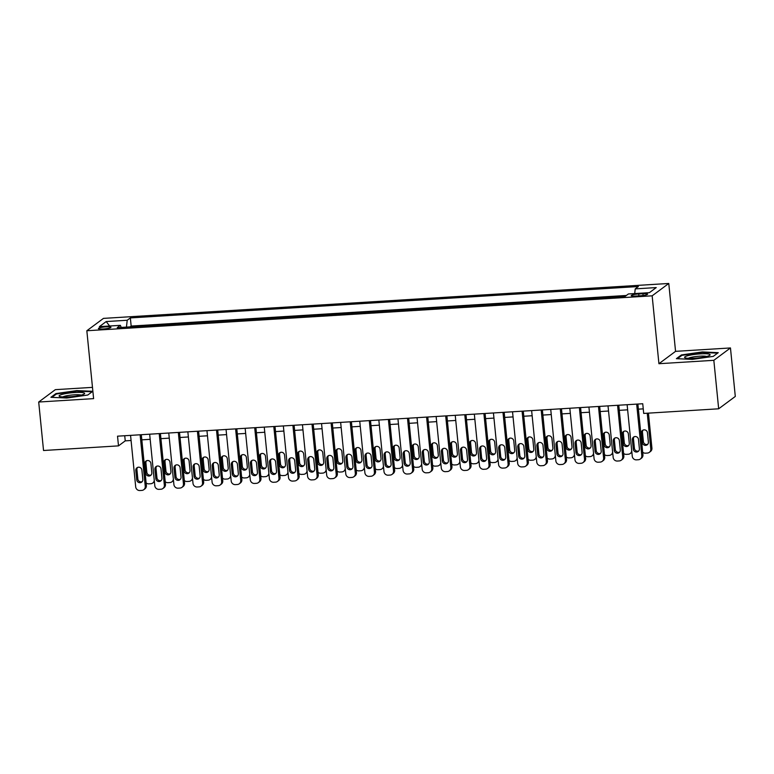 <?xml version="1.0" encoding="UTF-8"?>
<svg xmlns="http://www.w3.org/2000/svg" width="774" height="774" viewBox="0 0 774 774"><rect width="100%" height="100%" fill="white"/><g stroke="black" fill="none" stroke-linecap="round" stroke-linejoin="round"><path stroke-width="1.16" d="M103.232 328.969A6.308 0.948 -5.7 0 0 110.953 327.276A6.308 0.948 -5.7 0 0 106.115 326.831A6.308 0.948 -5.7 0 0 98.395 328.524A6.308 0.948 -5.7 0 0 103.232 328.969M92.483 387.368L55.331 389.661L38.7 402.025L43.538 450.507L118.499 445.872L125.243 440.861L131.077 440.503M668.775 283.468L103.464 318.385L86.833 330.75L652.153 295.823L668.775 283.468L675.557 351.348L658.926 363.712L713.831 360.316L730.462 347.952L675.557 351.348M730.462 347.952L735.3 396.443L718.669 408.798L713.831 360.316M718.669 408.798L643.707 413.432L642.739 403.738L117.532 436.178L118.499 445.872M642.923 293.704L638.724 293.965A6.115 0.919 -5.7 0 0 631.245 295.6A6.115 0.919 -5.7 0 0 635.938 296.036L640.137 295.774A6.115 0.919 -5.7 0 0 647.615 294.13A6.115 0.919 -5.7 0 0 642.923 293.704L643.107 295.474M121.218 327.431L120.376 325.341L117.232 327.673L625.257 296.297L628.401 293.956L649.405 292.659L656.236 287.58L635.231 288.876L638.376 286.535L130.351 317.921L127.207 320.262L126.443 327.112M120.376 325.341L99.372 326.638L106.202 321.558L127.207 320.262M626.35 295.474L131.164 326.067L130.071 326.88M38.7 402.025L93.606 398.629L86.833 330.75M658.926 363.712L652.153 295.823M141.826 439.845L150.175 439.322M160.924 438.664L169.274 438.142M180.023 437.484L188.372 436.962M199.121 436.304L207.471 435.791M218.22 435.123L226.569 434.611M237.318 433.943L245.668 433.43M256.417 432.763L264.766 432.25M275.515 431.582L283.864 431.07M294.613 430.402L302.963 429.889M313.712 429.222L322.061 428.709M332.81 428.041L341.16 427.529M351.909 426.861L360.258 426.348M371.007 425.681L379.357 425.168M390.106 424.5L398.455 423.988M409.204 423.32L417.554 422.807M428.303 422.149L436.652 421.627M447.401 420.969L455.751 420.446M466.499 419.789L474.849 419.266M485.598 418.608L493.947 418.086M504.696 417.428L513.046 416.905M523.795 416.248L532.144 415.735M542.893 415.067L551.243 414.554M561.992 413.887L570.341 413.374M581.09 412.706L589.44 412.194M600.189 411.526L608.538 411.013M619.287 410.346L627.637 409.833M638.386 409.165L643.252 408.866M124.73 435.733L125.243 440.861M634.699 293.569L635.231 288.876M131.164 326.067L130.351 317.921M106.202 321.558L109.608 325.999M702.328 351.947L681.391 354.947L676.389 358.672L692.314 359.388L713.241 356.388L718.253 352.673L702.328 351.947L702.376 352.46M50.91 397.304L66.835 398.029L87.772 395.03L92.774 391.305L76.849 390.589L55.912 393.589L50.91 397.304M681.468 355.701L681.391 354.947M55.989 394.334L55.912 393.589M76.897 391.093L76.849 390.589M636.673 404.115L641.81 455.625A3.947 3.783 -126.6 0 1 638.386 459.737L636.47 459.862A3.947 3.783 -126.6 0 1 632.261 456.215L627.124 404.705M640.35 459.03L641.472 458.189A3.947 3.783 53.4 0 0 642.942 454.793L637.873 404.038M639.401 448.746A3.154 3.028 53.4 0 1 635.135 451.745A3.154 3.028 53.4 0 1 633.287 449.123L632.358 439.816A3.154 3.028 53.4 0 1 636.625 436.826A3.154 3.028 53.4 0 1 638.473 439.438L639.401 448.746M638.734 450.981A3.154 3.028 53.4 0 1 634.409 448.291L633.48 438.984A3.154 3.028 53.4 0 1 634.148 436.749M647.238 413.219L650.799 448.949L651.921 448.107A3.947 3.783 53.4 0 1 650.46 451.513L649.338 452.345A3.947 3.783 -126.6 0 0 650.799 448.949M648.438 413.142L651.921 448.107M643.136 430.063A3.154 3.028 -126.6 0 0 642.468 432.298L643.397 441.615A3.154 3.028 -126.6 0 0 647.722 444.305M648.389 442.07L647.461 432.763A3.154 3.028 -126.6 0 0 642.517 430.421A3.154 3.028 -126.6 0 0 641.346 433.14L642.275 442.447A3.154 3.028 -126.6 0 0 647.209 444.789A3.154 3.028 -126.6 0 0 648.389 442.07M642.681 452.239A3.947 3.783 -126.6 0 0 645.458 453.177L647.374 453.061A3.947 3.783 -126.6 0 0 649.338 452.345M694.433 358.227A12.819 1.925 -5.7 0 0 709.71 355.334A12.819 1.925 -5.7 0 0 700.276 353.882A12.819 1.925 -5.7 0 0 685.106 357.791A12.819 1.925 -5.7 0 0 694.433 358.227M706.691 356.466A9.704 1.461 -5.7 0 0 699.744 356.185A9.704 1.461 -5.7 0 0 688.289 358.304M677.405 358.72L681.923 355.353L702.212 352.451L717.604 353.147M81.173 395.117A12.819 1.925 -5.7 0 0 84.231 393.976A12.819 1.925 -5.7 0 0 78.029 392.399A12.819 1.925 -5.7 0 0 62.588 394.276A12.819 1.925 -5.7 0 0 59.627 396.433A12.819 1.925 -5.7 0 0 68.896 396.868A12.819 1.925 -5.7 0 0 81.173 395.117M81.212 395.108A9.704 1.461 -5.7 0 0 65.026 396.143A9.704 1.461 -5.7 0 0 62.81 396.946M51.935 397.352L56.454 393.995L76.732 391.093L92.125 391.789M617.575 405.286L622.712 456.805A3.947 3.783 -126.6 0 1 619.287 460.917L617.371 461.043A3.947 3.783 -126.6 0 1 613.163 457.395L608.025 405.876M621.251 460.211L622.373 459.369A3.947 3.783 53.4 0 0 623.844 455.973L618.774 405.218M620.303 449.926A3.154 3.028 53.4 0 1 616.036 452.925A3.154 3.028 53.4 0 1 614.188 450.304L613.26 440.996A3.154 3.028 53.4 0 1 617.526 438.007A3.154 3.028 53.4 0 1 619.374 440.619L620.303 449.926M619.635 452.161A3.154 3.028 53.4 0 1 615.311 449.471L614.382 440.164A3.154 3.028 53.4 0 1 615.049 437.929M598.476 406.466L603.614 457.985A3.947 3.783 -126.6 0 1 600.189 462.097L598.273 462.223A3.947 3.783 -126.6 0 1 594.064 458.576L588.927 407.056M602.153 461.381L603.275 460.549A3.947 3.783 53.4 0 0 604.736 457.153L599.676 406.398M601.204 451.107A3.154 3.028 53.4 0 1 596.938 454.106A3.154 3.028 53.4 0 1 595.09 451.484L594.161 442.177A3.154 3.028 53.4 0 1 598.428 439.187A3.154 3.028 53.4 0 1 600.276 441.799L601.204 451.107M600.537 453.341A3.154 3.028 53.4 0 1 596.212 450.652L595.283 441.344A3.154 3.028 53.4 0 1 595.951 439.11M579.378 407.646L584.515 459.166A3.947 3.783 -126.6 0 1 581.09 463.278L579.175 463.394A3.947 3.783 -126.6 0 1 574.966 459.756L569.828 408.237M583.054 462.562L584.176 461.73A3.947 3.783 53.4 0 0 585.637 458.334L580.577 407.579M582.106 452.287A3.154 3.028 53.4 0 1 577.839 455.286A3.154 3.028 53.4 0 1 575.991 452.664L575.063 443.357A3.154 3.028 53.4 0 1 579.329 440.367A3.154 3.028 53.4 0 1 581.177 442.98L582.106 452.287M581.438 454.522A3.154 3.028 53.4 0 1 577.114 451.832L576.185 442.525A3.154 3.028 53.4 0 1 576.853 440.29M560.279 408.827L565.417 460.346A3.947 3.783 -126.6 0 1 561.992 464.458L560.076 464.574A3.947 3.783 -126.6 0 1 555.867 460.936L550.73 409.417M563.956 463.742L565.078 462.91A3.947 3.783 53.4 0 0 566.539 459.514L561.479 408.759M563.008 453.467A3.154 3.028 53.4 0 1 558.741 456.466A3.154 3.028 53.4 0 1 556.893 453.845L555.964 444.537A3.154 3.028 53.4 0 1 560.231 441.548A3.154 3.028 53.4 0 1 562.079 444.16L563.008 453.467M562.34 455.702A3.154 3.028 53.4 0 1 558.015 453.013L557.087 443.705A3.154 3.028 53.4 0 1 557.754 441.47M624.038 431.244A3.154 3.028 -126.6 0 0 623.37 433.479L624.299 442.796A3.154 3.028 -126.6 0 0 628.623 445.485M631.865 452.229A3.947 3.783 53.4 0 1 631.361 452.693L630.239 453.525A3.947 3.783 -126.6 0 0 631.719 450.729M629.291 443.25L628.362 433.943A3.154 3.028 -126.6 0 0 623.418 431.592A3.154 3.028 -126.6 0 0 622.248 434.32L623.176 443.628A3.154 3.028 -126.6 0 0 628.111 445.969A3.154 3.028 -126.6 0 0 629.291 443.25M623.583 453.419A3.947 3.783 -126.6 0 0 626.36 454.357L628.275 454.241A3.947 3.783 -126.6 0 0 630.239 453.525M604.939 432.424A3.154 3.028 -126.6 0 0 604.271 434.659L605.2 443.966A3.154 3.028 -126.6 0 0 609.525 446.666M612.766 453.409A3.947 3.783 53.4 0 1 612.263 453.874L611.141 454.706A3.947 3.783 -126.6 0 0 612.621 451.91M610.193 444.431L609.264 435.123A3.154 3.028 -126.6 0 0 604.32 432.772A3.154 3.028 -126.6 0 0 603.149 435.501L604.078 444.808A3.154 3.028 -126.6 0 0 609.012 447.149A3.154 3.028 -126.6 0 0 610.193 444.431M604.484 454.599A3.947 3.783 -126.6 0 0 607.261 455.538L609.177 455.422A3.947 3.783 -126.6 0 0 611.141 454.706M585.841 433.604A3.154 3.028 -126.6 0 0 585.173 435.839L586.102 445.147A3.154 3.028 -126.6 0 0 590.427 447.846M593.668 454.59A3.947 3.783 53.4 0 1 593.165 455.054L592.042 455.886A3.947 3.783 -126.6 0 0 593.523 453.09M591.094 445.611L590.165 436.294A3.154 3.028 -126.6 0 0 585.221 433.953A3.154 3.028 -126.6 0 0 584.051 436.681L584.98 445.988A3.154 3.028 -126.6 0 0 589.914 448.33A3.154 3.028 -126.6 0 0 591.094 445.611M585.386 455.78A3.947 3.783 -126.6 0 0 588.163 456.718L590.078 456.602A3.947 3.783 -126.6 0 0 592.042 455.886M566.742 434.785A3.154 3.028 -126.6 0 0 566.075 437.02L567.003 446.327A3.154 3.028 -126.6 0 0 571.328 449.026M574.569 455.77A3.947 3.783 53.4 0 1 574.066 456.225L572.944 457.066A3.947 3.783 -126.6 0 0 574.424 454.27M571.996 446.792L571.067 437.474A3.154 3.028 -126.6 0 0 566.123 435.133A3.154 3.028 -126.6 0 0 564.952 437.852L565.881 447.169A3.154 3.028 -126.6 0 0 570.815 449.51A3.154 3.028 -126.6 0 0 571.996 446.792M566.287 456.96A3.947 3.783 -126.6 0 0 569.064 457.898L570.98 457.782A3.947 3.783 -126.6 0 0 572.944 457.066M541.181 410.007L546.318 461.527A3.947 3.783 -126.6 0 1 542.893 465.638L540.978 465.755A3.947 3.783 -126.6 0 1 536.769 462.117L531.632 410.597M544.857 464.922L545.98 464.09A3.947 3.783 53.4 0 0 547.441 460.694L542.38 409.939M543.909 454.648A3.154 3.028 53.4 0 1 539.642 457.647A3.154 3.028 53.4 0 1 537.795 455.025L536.866 445.718A3.154 3.028 53.4 0 1 541.132 442.718A3.154 3.028 53.4 0 1 542.98 445.34L543.909 454.648M543.242 456.883A3.154 3.028 53.4 0 1 538.917 454.193L537.988 444.886A3.154 3.028 53.4 0 1 538.656 442.651M547.644 435.965A3.154 3.028 -126.6 0 0 546.976 438.2L547.905 447.507A3.154 3.028 -126.6 0 0 552.23 450.197M555.471 456.95A3.947 3.783 53.4 0 1 554.968 457.405L553.845 458.247A3.947 3.783 -126.6 0 0 555.326 455.451M552.897 447.972L551.968 438.655A3.154 3.028 -126.6 0 0 547.024 436.313A3.154 3.028 -126.6 0 0 545.854 439.032L546.783 448.349A3.154 3.028 -126.6 0 0 551.717 450.691A3.154 3.028 -126.6 0 0 552.897 447.972M547.189 458.14A3.947 3.783 -126.6 0 0 549.966 459.079L551.881 458.963A3.947 3.783 -126.6 0 0 553.845 458.247M522.082 411.188L527.22 462.707A3.947 3.783 -126.6 0 1 523.795 466.819L521.879 466.935A3.947 3.783 -126.6 0 1 517.671 463.297L512.533 411.778M525.759 466.103L526.881 465.271A3.947 3.783 53.4 0 0 528.342 461.865L523.282 411.12M524.811 455.828A3.154 3.028 53.4 0 1 520.544 458.827A3.154 3.028 53.4 0 1 518.696 456.205L517.767 446.898A3.154 3.028 53.4 0 1 522.034 443.899A3.154 3.028 53.4 0 1 523.882 446.521L524.811 455.828M524.143 458.063A3.154 3.028 53.4 0 1 519.818 455.373L518.89 446.066A3.154 3.028 53.4 0 1 519.557 443.831M502.984 412.368L508.121 463.887A3.947 3.783 -126.6 0 1 504.696 467.999L502.781 468.115A3.947 3.783 -126.6 0 1 498.572 464.477L493.435 412.958M506.66 467.283L507.783 466.451A3.947 3.783 53.4 0 0 509.244 463.046L504.184 412.29M505.712 457.008A3.154 3.028 53.4 0 1 501.446 460.008A3.154 3.028 53.4 0 1 499.598 457.386L498.669 448.078A3.154 3.028 53.4 0 1 502.936 445.079A3.154 3.028 53.4 0 1 504.783 447.701L505.712 457.008M505.045 459.243A3.154 3.028 53.4 0 1 500.72 456.554L499.791 447.246A3.154 3.028 53.4 0 1 500.459 445.011M483.885 413.548L489.023 465.068A3.947 3.783 -126.6 0 1 485.598 469.179L483.682 469.296A3.947 3.783 -126.6 0 1 479.474 465.658L474.336 414.138M487.562 468.464L488.684 467.631A3.947 3.783 53.4 0 0 490.145 464.226L485.085 413.471M486.614 458.189A3.154 3.028 53.4 0 1 482.347 461.178A3.154 3.028 53.4 0 1 480.499 458.566L479.57 449.259A3.154 3.028 53.4 0 1 483.837 446.259A3.154 3.028 53.4 0 1 485.685 448.881L486.614 458.189M485.946 460.424A3.154 3.028 53.4 0 1 481.622 457.734L480.693 448.417A3.154 3.028 53.4 0 1 481.36 446.192M464.787 414.729L469.924 466.248A3.947 3.783 -126.6 0 1 466.499 470.36L464.584 470.476A3.947 3.783 -126.6 0 1 460.375 466.838L455.238 415.319M468.464 469.644L469.586 468.812A3.947 3.783 53.4 0 0 471.047 465.406L465.987 414.651M467.515 459.369A3.154 3.028 53.4 0 1 463.249 462.359A3.154 3.028 53.4 0 1 461.401 459.746L460.472 450.439A3.154 3.028 53.4 0 1 464.739 447.44A3.154 3.028 53.4 0 1 466.587 450.062L467.515 459.369M466.848 461.604A3.154 3.028 53.4 0 1 462.523 458.914L461.594 449.597A3.154 3.028 53.4 0 1 462.262 447.372M445.689 415.909L450.826 467.428A3.947 3.783 -126.6 0 1 447.401 471.54L445.485 471.656A3.947 3.783 -126.6 0 1 441.277 468.018L436.139 416.499M449.365 470.824L450.487 469.992A3.947 3.783 53.4 0 0 451.948 466.587L446.888 415.832M448.417 460.549A3.154 3.028 53.4 0 1 444.15 463.539A3.154 3.028 53.4 0 1 442.302 460.927L441.373 451.619A3.154 3.028 53.4 0 1 445.64 448.62A3.154 3.028 53.4 0 1 447.488 451.242L448.417 460.549M447.749 462.784A3.154 3.028 53.4 0 1 443.425 460.095L442.496 450.778A3.154 3.028 53.4 0 1 443.163 448.543M528.545 437.146A3.154 3.028 -126.6 0 0 527.878 439.38L528.806 448.688A3.154 3.028 -126.6 0 0 533.131 451.377M536.372 458.131A3.947 3.783 53.4 0 1 535.869 458.585L534.747 459.427A3.947 3.783 -126.6 0 0 536.227 456.621M533.799 449.152L532.87 439.835A3.154 3.028 -126.6 0 0 527.926 437.494A3.154 3.028 -126.6 0 0 526.755 440.213L527.684 449.53A3.154 3.028 -126.6 0 0 532.618 451.871A3.154 3.028 -126.6 0 0 533.799 449.152M528.091 459.321A3.947 3.783 -126.6 0 0 530.867 460.259L532.773 460.143A3.947 3.783 -126.6 0 0 534.747 459.427M509.447 438.326A3.154 3.028 -126.6 0 0 508.779 440.561L509.708 449.868A3.154 3.028 -126.6 0 0 514.033 452.558M517.274 459.311A3.947 3.783 53.4 0 1 516.771 459.766L515.648 460.607A3.947 3.783 -126.6 0 0 517.129 457.802M514.7 450.323L513.772 441.016A3.154 3.028 -126.6 0 0 508.828 438.674A3.154 3.028 -126.6 0 0 507.657 441.393L508.586 450.7A3.154 3.028 -126.6 0 0 513.52 453.051A3.154 3.028 -126.6 0 0 514.7 450.323M508.992 460.501A3.947 3.783 -126.6 0 0 511.769 461.439L513.675 461.314A3.947 3.783 -126.6 0 0 515.648 460.607M490.348 439.506A3.154 3.028 -126.6 0 0 489.681 441.741L490.61 451.048A3.154 3.028 -126.6 0 0 494.934 453.738M498.175 460.491A3.947 3.783 53.4 0 1 497.672 460.946L496.55 461.788A3.947 3.783 -126.6 0 0 498.03 458.982M495.602 451.503L494.673 442.196A3.154 3.028 -126.6 0 0 489.729 439.855A3.154 3.028 -126.6 0 0 488.558 442.573L489.487 451.881A3.154 3.028 -126.6 0 0 494.422 454.232A3.154 3.028 -126.6 0 0 495.602 451.503M489.894 461.681A3.947 3.783 -126.6 0 0 492.67 462.62L494.576 462.494A3.947 3.783 -126.6 0 0 496.55 461.788M471.24 440.687A3.154 3.028 -126.6 0 0 470.582 442.922L471.511 452.229A3.154 3.028 -126.6 0 0 475.836 454.918M479.077 461.672A3.947 3.783 53.4 0 1 478.574 462.126L477.452 462.958A3.947 3.783 -126.6 0 0 478.932 460.162M476.503 452.684L475.575 443.376A3.154 3.028 -126.6 0 0 470.631 441.035A3.154 3.028 -126.6 0 0 469.46 443.754L470.389 453.061A3.154 3.028 -126.6 0 0 475.323 455.412A3.154 3.028 -126.6 0 0 476.503 452.684M470.795 462.862A3.947 3.783 -126.6 0 0 473.572 463.8L475.478 463.674A3.947 3.783 -126.6 0 0 477.452 462.958M452.142 441.867A3.154 3.028 -126.6 0 0 451.484 444.102L452.413 453.409A3.154 3.028 -126.6 0 0 456.737 456.099M459.979 462.852A3.947 3.783 53.4 0 1 459.475 463.307L458.353 464.139A3.947 3.783 -126.6 0 0 459.833 461.343M457.405 453.864L456.476 444.557A3.154 3.028 -126.6 0 0 451.532 442.215A3.154 3.028 -126.6 0 0 450.362 444.934L451.29 454.241A3.154 3.028 -126.6 0 0 456.225 456.583A3.154 3.028 -126.6 0 0 457.405 453.864M451.697 464.042A3.947 3.783 -126.6 0 0 454.473 464.971L456.379 464.855A3.947 3.783 -126.6 0 0 458.353 464.139M426.59 417.089L431.728 468.599A3.947 3.783 -126.6 0 1 428.303 472.721L426.387 472.837A3.947 3.783 -126.6 0 1 422.178 469.189L417.041 417.679M430.267 472.005L431.389 471.173A3.947 3.783 53.4 0 0 432.85 467.767L427.79 417.012M429.318 461.73A3.154 3.028 53.4 0 1 425.052 464.719A3.154 3.028 53.4 0 1 423.204 462.107L422.275 452.8A3.154 3.028 53.4 0 1 426.542 449.8A3.154 3.028 53.4 0 1 428.39 452.422L429.318 461.73M428.651 463.965A3.154 3.028 53.4 0 1 424.326 461.265L423.397 451.958A3.154 3.028 53.4 0 1 424.065 449.723M433.043 443.047A3.154 3.028 -126.6 0 0 432.385 445.282L433.314 454.59A3.154 3.028 -126.6 0 0 437.639 457.279M440.88 464.032A3.947 3.783 53.4 0 1 440.377 464.487L439.255 465.319A3.947 3.783 -126.6 0 0 440.735 462.523M438.307 455.044L437.378 445.737A3.154 3.028 -126.6 0 0 432.434 443.396A3.154 3.028 -126.6 0 0 431.263 446.114L432.192 455.422A3.154 3.028 -126.6 0 0 437.126 457.763A3.154 3.028 -126.6 0 0 438.307 455.044M432.598 465.222A3.947 3.783 -126.6 0 0 435.375 466.151L437.281 466.035A3.947 3.783 -126.6 0 0 439.255 465.319M407.492 418.27L412.629 469.779A3.947 3.783 -126.6 0 1 409.194 473.901L407.288 474.017A3.947 3.783 -126.6 0 1 403.08 470.369L397.942 418.86M411.168 473.185L412.29 472.353A3.947 3.783 53.4 0 0 413.751 468.947L408.691 418.192M410.22 462.91A3.154 3.028 53.4 0 1 405.953 465.9A3.154 3.028 53.4 0 1 404.105 463.287L403.177 453.98A3.154 3.028 53.4 0 1 407.443 450.981A3.154 3.028 53.4 0 1 409.291 453.603L410.22 462.91M409.552 465.145A3.154 3.028 53.4 0 1 405.228 462.446L404.299 453.138A3.154 3.028 53.4 0 1 404.966 450.903M413.945 444.228A3.154 3.028 -126.6 0 0 413.287 446.463L414.216 455.77A3.154 3.028 -126.6 0 0 418.541 458.46M421.782 465.213A3.947 3.783 53.4 0 1 421.279 465.667L420.156 466.499A3.947 3.783 -126.6 0 0 421.637 463.703M419.208 456.225L418.27 446.917A3.154 3.028 -126.6 0 0 413.335 444.576A3.154 3.028 -126.6 0 0 412.165 447.295L413.093 456.602A3.154 3.028 -126.6 0 0 418.028 458.943A3.154 3.028 -126.6 0 0 419.208 456.225M413.5 466.403A3.947 3.783 -126.6 0 0 416.277 467.332L418.183 467.215A3.947 3.783 -126.6 0 0 420.156 466.499M388.393 419.45L393.531 470.96A3.947 3.783 -126.6 0 1 390.096 475.081L388.19 475.197A3.947 3.783 -126.6 0 1 383.981 471.55L378.844 420.04M392.07 474.365L393.192 473.524A3.947 3.783 53.4 0 0 394.653 470.128L389.593 419.373M391.122 464.09A3.154 3.028 53.4 0 1 386.855 467.08A3.154 3.028 53.4 0 1 385.007 464.468L384.078 455.151A3.154 3.028 53.4 0 1 388.345 452.161A3.154 3.028 53.4 0 1 390.193 454.773L391.122 464.09M390.454 466.325A3.154 3.028 53.4 0 1 386.129 463.626L385.2 454.319A3.154 3.028 53.4 0 1 385.868 452.084M394.846 445.408A3.154 3.028 -126.6 0 0 394.189 447.643L395.117 456.95A3.154 3.028 -126.6 0 0 399.442 459.64M402.683 466.393A3.947 3.783 53.4 0 1 402.18 466.848L401.058 467.68A3.947 3.783 -126.6 0 0 402.538 464.884M400.11 457.405L399.171 448.098A3.154 3.028 -126.6 0 0 394.237 445.756A3.154 3.028 -126.6 0 0 393.066 448.475L393.995 457.782A3.154 3.028 -126.6 0 0 398.929 460.124A3.154 3.028 -126.6 0 0 400.11 457.405M394.401 467.573A3.947 3.783 -126.6 0 0 397.178 468.512L399.084 468.396A3.947 3.783 -126.6 0 0 401.058 467.68M369.295 420.63L374.432 472.14A3.947 3.783 -126.6 0 1 370.998 476.262L369.092 476.378A3.947 3.783 -126.6 0 1 364.883 472.73L359.746 421.22M372.971 475.546L374.094 474.704A3.947 3.783 53.4 0 0 375.554 471.308L370.494 420.553M372.023 465.271A3.154 3.028 53.4 0 1 367.756 468.26A3.154 3.028 53.4 0 1 365.909 465.648L364.98 456.331A3.154 3.028 53.4 0 1 369.246 453.341A3.154 3.028 53.4 0 1 371.094 455.954L372.023 465.271M371.356 467.506A3.154 3.028 53.4 0 1 367.031 464.806L366.102 455.499A3.154 3.028 53.4 0 1 366.77 453.264M375.748 446.588A3.154 3.028 -126.6 0 0 375.09 448.823L376.019 458.131A3.154 3.028 -126.6 0 0 380.344 460.82M383.585 467.573A3.947 3.783 53.4 0 1 383.082 468.028L381.959 468.86A3.947 3.783 -126.6 0 0 383.44 466.064M381.011 458.585L380.073 449.278A3.154 3.028 -126.6 0 0 375.138 446.937A3.154 3.028 -126.6 0 0 373.968 449.655L374.897 458.963A3.154 3.028 -126.6 0 0 379.831 461.304A3.154 3.028 -126.6 0 0 381.011 458.585M375.303 468.754A3.947 3.783 -126.6 0 0 378.08 469.692L379.986 469.576A3.947 3.783 -126.6 0 0 381.959 468.86M350.196 421.811L355.334 473.32A3.947 3.783 -126.6 0 1 351.899 477.442L349.993 477.558A3.947 3.783 -126.6 0 1 345.784 473.911L340.647 422.401M353.873 476.726L354.995 475.884A3.947 3.783 53.4 0 0 356.456 472.488L351.396 421.733M352.925 466.451A3.154 3.028 53.4 0 1 348.658 469.441A3.154 3.028 53.4 0 1 346.81 466.828L345.881 457.511A3.154 3.028 53.4 0 1 350.148 454.522A3.154 3.028 53.4 0 1 351.996 457.134L352.925 466.451M352.257 468.676A3.154 3.028 53.4 0 1 347.932 465.987L347.004 456.679A3.154 3.028 53.4 0 1 347.661 454.444M356.65 447.769A3.154 3.028 -126.6 0 0 355.992 449.994L356.92 459.311A3.154 3.028 -126.6 0 0 361.245 462.001M364.486 468.744A3.947 3.783 53.4 0 1 363.983 469.208L362.861 470.041A3.947 3.783 -126.6 0 0 364.341 467.244M361.913 459.766L360.974 450.458A3.154 3.028 -126.6 0 0 356.04 448.117A3.154 3.028 -126.6 0 0 354.869 450.836L355.798 460.143A3.154 3.028 -126.6 0 0 360.732 462.484A3.154 3.028 -126.6 0 0 361.913 459.766M356.204 469.934A3.947 3.783 -126.6 0 0 358.981 470.873L360.887 470.756A3.947 3.783 -126.6 0 0 362.861 470.041M331.098 422.991L336.235 474.501A3.947 3.783 -126.6 0 1 332.801 478.613L330.895 478.738A3.947 3.783 -126.6 0 1 326.686 475.091L321.549 423.581M334.774 477.906L335.897 477.065A3.947 3.783 53.4 0 0 337.358 473.669L332.298 422.914M333.826 467.631A3.154 3.028 53.4 0 1 329.56 470.621A3.154 3.028 53.4 0 1 327.712 468.009L326.783 458.692A3.154 3.028 53.4 0 1 331.049 455.702A3.154 3.028 53.4 0 1 332.897 458.314L333.826 467.631M333.159 469.857A3.154 3.028 53.4 0 1 328.834 467.167L327.905 457.86A3.154 3.028 53.4 0 1 328.563 455.625M337.551 448.949A3.154 3.028 -126.6 0 0 336.893 451.174L337.822 460.491A3.154 3.028 -126.6 0 0 342.147 463.181M345.388 469.924A3.947 3.783 53.4 0 1 344.885 470.389L343.762 471.221A3.947 3.783 -126.6 0 0 345.243 468.425M342.805 460.946L341.876 451.639A3.154 3.028 -126.6 0 0 336.942 449.297A3.154 3.028 -126.6 0 0 335.771 452.016L336.7 461.323A3.154 3.028 -126.6 0 0 341.634 463.665A3.154 3.028 -126.6 0 0 342.805 460.946M337.106 471.114A3.947 3.783 -126.6 0 0 339.883 472.053L341.789 471.937A3.947 3.783 -126.6 0 0 343.762 471.221M311.999 424.171L317.137 475.681A3.947 3.783 -126.6 0 1 313.702 479.793L311.796 479.919A3.947 3.783 -126.6 0 1 307.588 476.271L302.45 424.752M315.676 479.087L316.798 478.245A3.947 3.783 53.4 0 0 318.259 474.849L313.199 424.094M314.728 468.802A3.154 3.028 53.4 0 1 310.461 471.801A3.154 3.028 53.4 0 1 308.613 469.179L307.684 459.872A3.154 3.028 53.4 0 1 311.951 456.883A3.154 3.028 53.4 0 1 313.799 459.495L314.728 468.802M314.06 471.037A3.154 3.028 53.4 0 1 309.735 468.347L308.807 459.04A3.154 3.028 53.4 0 1 309.465 456.805M292.901 425.342L298.038 476.861A3.947 3.783 -126.6 0 1 294.604 480.973L292.698 481.099A3.947 3.783 -126.6 0 1 288.489 477.452L283.352 425.932M296.577 480.267L297.7 479.425A3.947 3.783 53.4 0 0 299.161 476.029L294.101 425.274M295.629 469.982A3.154 3.028 53.4 0 1 291.363 472.982A3.154 3.028 53.4 0 1 289.515 470.36L288.586 461.052A3.154 3.028 53.4 0 1 292.853 458.063A3.154 3.028 53.4 0 1 294.691 460.675L295.629 469.982M294.962 472.217A3.154 3.028 53.4 0 1 290.637 469.528L289.708 460.22A3.154 3.028 53.4 0 1 290.366 457.985M273.803 426.522L278.94 478.042A3.947 3.783 -126.6 0 1 275.505 482.154L273.599 482.27A3.947 3.783 -126.6 0 1 269.391 478.632L264.253 427.113M277.479 481.438L278.601 480.606A3.947 3.783 53.4 0 0 280.062 477.21L275.002 426.455M276.531 471.163A3.154 3.028 53.4 0 1 272.264 474.162A3.154 3.028 53.4 0 1 270.416 471.54L269.487 462.233A3.154 3.028 53.4 0 1 273.754 459.243A3.154 3.028 53.4 0 1 275.592 461.855L276.531 471.163M275.863 473.398A3.154 3.028 53.4 0 1 271.539 470.708L270.61 461.401A3.154 3.028 53.4 0 1 271.268 459.166M254.704 427.703L259.841 479.222A3.947 3.783 -126.6 0 1 256.407 483.334L254.501 483.45A3.947 3.783 -126.6 0 1 250.292 479.812L245.155 428.293M258.381 482.618L259.503 481.786A3.947 3.783 53.4 0 0 260.964 478.39L255.904 427.635M257.432 472.343A3.154 3.028 53.4 0 1 253.166 475.342A3.154 3.028 53.4 0 1 251.318 472.721L250.389 463.413A3.154 3.028 53.4 0 1 254.656 460.424A3.154 3.028 53.4 0 1 256.494 463.036L257.432 472.343M256.765 474.578A3.154 3.028 53.4 0 1 252.44 471.888L251.511 462.581A3.154 3.028 53.4 0 1 252.169 460.346M235.606 428.883L240.743 480.402A3.947 3.783 -126.6 0 1 237.308 484.514L235.402 484.63A3.947 3.783 -126.6 0 1 231.194 480.993L226.056 429.473M239.282 483.798L240.404 482.966A3.947 3.783 53.4 0 0 241.865 479.57L236.805 428.815M238.334 473.524A3.154 3.028 53.4 0 1 234.067 476.523A3.154 3.028 53.4 0 1 232.219 473.901L231.291 464.594A3.154 3.028 53.4 0 1 235.557 461.604A3.154 3.028 53.4 0 1 237.395 464.216L238.334 473.524M237.666 475.758A3.154 3.028 53.4 0 1 233.342 473.069L232.413 463.761A3.154 3.028 53.4 0 1 233.071 461.527M216.507 430.063L221.645 481.583A3.947 3.783 -126.6 0 1 218.21 485.695L216.304 485.811A3.947 3.783 -126.6 0 1 212.095 482.173L206.958 430.654M220.184 484.979L221.306 484.147A3.947 3.783 53.4 0 0 222.767 480.741L217.707 429.996M219.226 474.704A3.154 3.028 53.4 0 1 214.969 477.703A3.154 3.028 53.4 0 1 213.121 475.081L212.192 465.774A3.154 3.028 53.4 0 1 216.459 462.775A3.154 3.028 53.4 0 1 218.297 465.397L219.226 474.704M218.568 476.939A3.154 3.028 53.4 0 1 214.243 474.249L213.314 464.942A3.154 3.028 53.4 0 1 213.972 462.707M197.409 431.244L202.546 482.763A3.947 3.783 -126.6 0 1 199.112 486.875L197.206 486.991A3.947 3.783 -126.6 0 1 192.997 483.353L187.859 431.834M201.085 486.159L202.208 485.327A3.947 3.783 53.4 0 0 203.668 481.921L198.608 431.176M200.127 475.884A3.154 3.028 53.4 0 1 195.87 478.883A3.154 3.028 53.4 0 1 194.022 476.262L193.094 466.954A3.154 3.028 53.4 0 1 197.36 463.955A3.154 3.028 53.4 0 1 199.199 466.577L200.127 475.884M199.469 478.119A3.154 3.028 53.4 0 1 195.145 475.43L194.216 466.122A3.154 3.028 53.4 0 1 194.874 463.887M178.31 432.424L183.448 483.944A3.947 3.783 -126.6 0 1 180.013 488.055L178.107 488.171A3.947 3.783 -126.6 0 1 173.898 484.534L168.761 433.014M181.987 487.339L183.109 486.507A3.947 3.783 53.4 0 0 184.57 483.102L179.51 432.347M181.029 477.065A3.154 3.028 53.4 0 1 176.772 480.064A3.154 3.028 53.4 0 1 174.924 477.442L173.995 468.135A3.154 3.028 53.4 0 1 178.262 465.135A3.154 3.028 53.4 0 1 180.1 467.757L181.029 477.065M180.371 479.299A3.154 3.028 53.4 0 1 176.046 476.61L175.118 467.303A3.154 3.028 53.4 0 1 175.775 465.068M159.212 433.604L164.349 485.124A3.947 3.783 -126.6 0 1 160.915 489.236L159.009 489.352A3.947 3.783 -126.6 0 1 154.8 485.714L149.663 434.195M162.888 488.52L164.011 487.688A3.947 3.783 53.4 0 0 165.472 484.282L160.412 433.527M161.93 478.245A3.154 3.028 53.4 0 1 157.664 481.234A3.154 3.028 53.4 0 1 155.826 478.622L154.897 469.315A3.154 3.028 53.4 0 1 159.163 466.316A3.154 3.028 53.4 0 1 161.002 468.938L161.93 478.245M161.273 480.48A3.154 3.028 53.4 0 1 156.948 477.79L156.019 468.473A3.154 3.028 53.4 0 1 156.677 466.248M140.113 434.785L145.251 486.304A3.947 3.783 -126.6 0 1 141.816 490.416L139.91 490.532A3.947 3.783 -126.6 0 1 135.702 486.894L130.564 435.375M143.78 489.7L144.912 488.868A3.947 3.783 53.4 0 0 146.373 485.462L141.313 434.707M142.832 479.425A3.154 3.028 53.4 0 1 138.565 482.415A3.154 3.028 53.4 0 1 136.727 479.803L135.798 470.495A3.154 3.028 53.4 0 1 140.065 467.496A3.154 3.028 53.4 0 1 141.903 470.118L142.832 479.425M142.174 481.66A3.154 3.028 53.4 0 1 137.849 478.971L136.921 469.654A3.154 3.028 53.4 0 1 137.578 467.419M318.453 450.12A3.154 3.028 -126.6 0 0 317.795 452.355L318.724 461.672A3.154 3.028 -126.6 0 0 323.048 464.361M326.289 471.105A3.947 3.783 53.4 0 1 325.786 471.569L324.664 472.401A3.947 3.783 -126.6 0 0 326.144 469.605M323.706 462.126L322.777 452.819A3.154 3.028 -126.6 0 0 317.843 450.478A3.154 3.028 -126.6 0 0 316.672 453.196L317.601 462.504A3.154 3.028 -126.6 0 0 322.535 464.845A3.154 3.028 -126.6 0 0 323.706 462.126M318.008 472.295A3.947 3.783 -126.6 0 0 320.784 473.233L322.69 473.117A3.947 3.783 -126.6 0 0 324.664 472.401M299.354 451.3A3.154 3.028 -126.6 0 0 298.696 453.535L299.625 462.842A3.154 3.028 -126.6 0 0 303.95 465.542M307.191 472.285A3.947 3.783 53.4 0 1 306.688 472.75L305.566 473.582A3.947 3.783 -126.6 0 0 307.046 470.786M304.608 463.307L303.679 453.999A3.154 3.028 -126.6 0 0 298.745 451.648A3.154 3.028 -126.6 0 0 297.574 454.377L298.503 463.684A3.154 3.028 -126.6 0 0 303.437 466.025A3.154 3.028 -126.6 0 0 304.608 463.307M298.909 473.475A3.947 3.783 -126.6 0 0 301.686 474.414L303.592 474.298A3.947 3.783 -126.6 0 0 305.566 473.582M280.256 452.48A3.154 3.028 -126.6 0 0 279.598 454.715L280.527 464.023A3.154 3.028 -126.6 0 0 284.851 466.722M288.092 473.465A3.947 3.783 53.4 0 1 287.589 473.93L286.467 474.762A3.947 3.783 -126.6 0 0 287.947 471.966M285.509 464.487L284.58 455.18A3.154 3.028 -126.6 0 0 279.646 452.829A3.154 3.028 -126.6 0 0 278.476 455.557L279.404 464.864A3.154 3.028 -126.6 0 0 284.339 467.206A3.154 3.028 -126.6 0 0 285.509 464.487M279.811 474.656A3.947 3.783 -126.6 0 0 282.587 475.594L284.493 475.478A3.947 3.783 -126.6 0 0 286.467 474.762M261.157 453.661A3.154 3.028 -126.6 0 0 260.499 455.896L261.428 465.203A3.154 3.028 -126.6 0 0 265.753 467.902M268.994 474.646A3.947 3.783 53.4 0 1 268.491 475.101L267.359 475.942A3.947 3.783 -126.6 0 0 268.849 473.146M266.411 465.667L265.482 456.35A3.154 3.028 -126.6 0 0 260.548 454.009A3.154 3.028 -126.6 0 0 259.377 456.728L260.306 466.045A3.154 3.028 -126.6 0 0 265.24 468.386A3.154 3.028 -126.6 0 0 266.411 465.667M260.712 475.836A3.947 3.783 -126.6 0 0 263.489 476.774L265.395 476.658A3.947 3.783 -126.6 0 0 267.359 475.942M242.059 454.841A3.154 3.028 -126.6 0 0 241.401 457.076L242.33 466.383A3.154 3.028 -126.6 0 0 246.654 469.083M249.896 475.826A3.947 3.783 53.4 0 1 249.392 476.281L248.261 477.123A3.947 3.783 -126.6 0 0 249.75 474.327M247.312 466.848L246.384 457.531A3.154 3.028 -126.6 0 0 241.449 455.189A3.154 3.028 -126.6 0 0 240.279 457.908L241.207 467.225A3.154 3.028 -126.6 0 0 246.142 469.566A3.154 3.028 -126.6 0 0 247.312 466.848M241.614 477.016A3.947 3.783 -126.6 0 0 244.391 477.955L246.296 477.839A3.947 3.783 -126.6 0 0 248.261 477.123M222.96 456.021A3.154 3.028 -126.6 0 0 222.302 458.256L223.231 467.564A3.154 3.028 -126.6 0 0 227.556 470.253M230.797 477.007A3.947 3.783 53.4 0 1 230.294 477.461L229.162 478.303A3.947 3.783 -126.6 0 0 230.652 475.507M228.214 468.028L227.285 458.711A3.154 3.028 -126.6 0 0 222.351 456.37A3.154 3.028 -126.6 0 0 221.18 459.088L222.109 468.405A3.154 3.028 -126.6 0 0 227.043 470.747A3.154 3.028 -126.6 0 0 228.214 468.028M222.515 478.197A3.947 3.783 -126.6 0 0 225.292 479.135L227.198 479.019A3.947 3.783 -126.6 0 0 229.162 478.303M203.862 457.202A3.154 3.028 -126.6 0 0 203.204 459.437L204.133 468.744A3.154 3.028 -126.6 0 0 208.458 471.434M211.699 478.187A3.947 3.783 53.4 0 1 211.196 478.642L210.064 479.483A3.947 3.783 -126.6 0 0 211.554 476.678M209.115 469.199L208.187 459.891A3.154 3.028 -126.6 0 0 203.252 457.55A3.154 3.028 -126.6 0 0 202.082 460.269L203.011 469.586A3.154 3.028 -126.6 0 0 207.945 471.927A3.154 3.028 -126.6 0 0 209.115 469.199M203.417 479.377A3.947 3.783 -126.6 0 0 206.194 480.315L208.1 480.19A3.947 3.783 -126.6 0 0 210.064 479.483M184.763 458.382A3.154 3.028 -126.6 0 0 184.106 460.617L185.034 469.924A3.154 3.028 -126.6 0 0 189.359 472.614M192.6 479.367A3.947 3.783 53.4 0 1 192.097 479.822L190.965 480.664A3.947 3.783 -126.6 0 0 192.455 477.858M190.017 470.379L189.088 461.072A3.154 3.028 -126.6 0 0 184.154 458.73A3.154 3.028 -126.6 0 0 182.983 461.449L183.912 470.756A3.154 3.028 -126.6 0 0 188.846 473.108A3.154 3.028 -126.6 0 0 190.017 470.379M184.318 480.557A3.947 3.783 -126.6 0 0 187.095 481.496L189.001 481.37A3.947 3.783 -126.6 0 0 190.965 480.664M165.665 459.562A3.154 3.028 -126.6 0 0 165.007 461.797L165.936 471.105A3.154 3.028 -126.6 0 0 170.261 473.794M173.502 480.548A3.947 3.783 53.4 0 1 172.999 481.002L171.867 481.844A3.947 3.783 -126.6 0 0 173.357 479.038M170.919 471.56L169.99 462.252A3.154 3.028 -126.6 0 0 165.055 459.911A3.154 3.028 -126.6 0 0 163.885 462.629L164.814 471.937A3.154 3.028 -126.6 0 0 169.748 474.288A3.154 3.028 -126.6 0 0 170.919 471.56M165.22 481.738A3.947 3.783 -126.6 0 0 167.997 482.676L169.903 482.55A3.947 3.783 -126.6 0 0 171.867 481.844M146.567 460.743A3.154 3.028 -126.6 0 0 145.909 462.978L146.837 472.285A3.154 3.028 -126.6 0 0 151.162 474.975M154.403 481.728A3.947 3.783 53.4 0 1 153.9 482.183L152.768 483.015A3.947 3.783 -126.6 0 0 154.258 480.219M151.82 472.74L150.891 463.433A3.154 3.028 -126.6 0 0 145.957 461.091A3.154 3.028 -126.6 0 0 144.786 463.81L145.715 473.117A3.154 3.028 -126.6 0 0 150.649 475.459A3.154 3.028 -126.6 0 0 151.82 472.74M146.122 482.918A3.947 3.783 -126.6 0 0 148.898 483.847L150.804 483.731A3.947 3.783 -126.6 0 0 152.768 483.015M638.918 295.852L638.724 293.965M642.942 454.793L641.81 455.625M633.287 449.123L634.409 448.291M632.358 439.816L633.48 438.984M643.397 441.615L642.275 442.447M642.468 432.298L641.346 433.14M623.844 455.973L622.712 456.805M614.188 450.304L615.311 449.471M613.26 440.996L614.382 440.164M604.736 457.153L603.614 457.985M595.09 451.484L596.212 450.652M594.161 442.177L595.283 441.344M585.637 458.334L584.515 459.166M575.991 452.664L577.114 451.832M575.063 443.357L576.185 442.525M566.539 459.514L565.417 460.346M556.893 453.845L558.015 453.013M555.964 444.537L557.087 443.705M624.299 442.796L623.176 443.628M623.37 433.479L622.248 434.32M605.2 443.966L604.078 444.808M604.271 434.659L603.149 435.501M586.102 445.147L584.98 445.988M585.173 435.839L584.051 436.681M567.003 446.327L565.881 447.169M566.075 437.02L564.952 437.852M547.441 460.694L546.318 461.527M537.795 455.025L538.917 454.193M536.866 445.718L537.988 444.886M547.905 447.507L546.783 448.349M546.976 438.2L545.854 439.032M528.342 461.865L527.22 462.707M518.696 456.205L519.818 455.373M517.767 446.898L518.89 446.066M509.244 463.046L508.121 463.887M499.598 457.386L500.72 456.554M498.669 448.078L499.791 447.246M490.145 464.226L489.023 465.068M480.499 458.566L481.622 457.734M479.57 449.259L480.693 448.417M471.047 465.406L469.924 466.248M461.401 459.746L462.523 458.914M460.472 450.439L461.594 449.597M451.948 466.587L450.826 467.428M442.302 460.927L443.425 460.095M441.373 451.619L442.496 450.778M528.806 448.688L527.684 449.53M527.878 439.38L526.755 440.213M509.708 449.868L508.586 450.7M508.779 440.561L507.657 441.393M490.61 451.048L489.487 451.881M489.681 441.741L488.558 442.573M471.511 452.229L470.389 453.061M470.582 442.922L469.46 443.754M452.413 453.409L451.29 454.241M451.484 444.102L450.362 444.934M432.85 467.767L431.728 468.599M423.204 462.107L424.326 461.265M422.275 452.8L423.397 451.958M433.314 454.59L432.192 455.422M432.385 445.282L431.263 446.114M413.751 468.947L412.629 469.779M404.105 463.287L405.228 462.446M403.177 453.98L404.299 453.138M414.216 455.77L413.093 456.602M413.287 446.463L412.165 447.295M394.653 470.128L393.531 470.96M385.007 464.468L386.129 463.626M384.078 455.151L385.2 454.319M395.117 456.95L393.995 457.782M394.189 447.643L393.066 448.475M375.554 471.308L374.432 472.14M365.909 465.648L367.031 464.806M364.98 456.331L366.102 455.499M376.019 458.131L374.897 458.963M375.09 448.823L373.968 449.655M356.456 472.488L355.334 473.32M346.81 466.828L347.932 465.987M345.881 457.511L347.004 456.679M356.92 459.311L355.798 460.143M355.992 449.994L354.869 450.836M337.358 473.669L336.235 474.501M327.712 468.009L328.834 467.167M326.783 458.692L327.905 457.86M337.822 460.491L336.7 461.323M336.893 451.174L335.771 452.016M318.259 474.849L317.137 475.681M308.613 469.179L309.735 468.347M307.684 459.872L308.807 459.04M299.161 476.029L298.038 476.861M289.515 470.36L290.637 469.528M288.586 461.052L289.708 460.22M280.062 477.21L278.94 478.042M270.416 471.54L271.539 470.708M269.487 462.233L270.61 461.401M260.964 478.39L259.841 479.222M251.318 472.721L252.44 471.888M250.389 463.413L251.511 462.581M241.865 479.57L240.743 480.402M232.219 473.901L233.342 473.069M231.291 464.594L232.413 463.761M222.767 480.741L221.645 481.583M213.121 475.081L214.243 474.249M212.192 465.774L213.314 464.942M203.668 481.921L202.546 482.763M194.022 476.262L195.145 475.43M193.094 466.954L194.216 466.122M184.57 483.102L183.448 483.944M174.924 477.442L176.046 476.61M173.995 468.135L175.118 467.303M165.472 484.282L164.349 485.124M155.826 478.622L156.948 477.79M154.897 469.315L156.019 468.473M146.373 485.462L145.251 486.304M136.727 479.803L137.849 478.971M135.798 470.495L136.921 469.654M318.724 461.672L317.601 462.504M317.795 452.355L316.672 453.196M299.625 462.842L298.503 463.684M298.696 453.535L297.574 454.377M280.527 464.023L279.404 464.864M279.598 454.715L278.476 455.557M261.428 465.203L260.306 466.045M260.499 455.896L259.377 456.728M242.33 466.383L241.207 467.225M241.401 457.076L240.279 457.908M223.231 467.564L222.109 468.405M222.302 458.256L221.18 459.088M204.133 468.744L203.011 469.586M203.204 459.437L202.082 460.269M185.034 469.924L183.912 470.756M184.106 460.617L182.983 461.449M165.936 471.105L164.814 471.937M165.007 461.797L163.885 462.629M146.837 472.285L145.715 473.117M145.909 462.978L144.786 463.81"/></g></svg>
